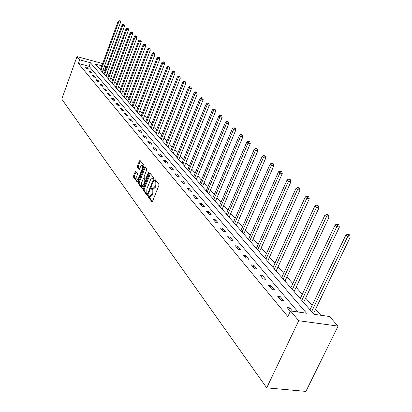 <?xml version="1.0" encoding="UTF-8"?>
<svg xmlns="http://www.w3.org/2000/svg" width="412" height="412" viewBox="0 0 412 412"><rect width="100%" height="100%" fill="white"/><g stroke="black" fill="none" stroke-linecap="round" stroke-linejoin="round"><path stroke-width="0.62" d="M148.284 196.019L148.274 196.931L151.837 201.715L152.528 201.308L158.847 185.627L158.852 184.308L155.128 179.606L154.716 179.967L154.711 180.878L155.18 181.476L155.154 185.657L154.629 186.96L152.759 188.598L151.899 187.661L151.492 188.016L151.482 188.928L151.946 189.535L151.915 193.717L151.395 195.015L149.546 196.627L148.686 195.669L148.284 196.019M149.139 196.241L149.149 197.106L152.43 201.504M155.587 180.157L155.587 181.059L156.055 181.656L155.18 181.476M152.352 188.222L152.358 189.108L152.821 189.711L151.946 189.535M135.847 171.294L135.213 171.716L133.565 175.914L133.545 177.155L137.191 182.047L137.835 181.63L143.824 166.469L143.84 165.217L140.013 160.392L139.457 160.907L137.453 166.01L137.438 167.246L139.102 169.368L139.653 168.863L140.657 166.319L142.15 164.949C142.84 165.562 142.907 166.747 142.351 168.498L138.417 178.468L136.944 179.807L136.743 176.254L137.397 174.6L137.412 173.354L135.847 171.294M298.087 312.023L89.105 66.332L78.404 63.469L79.701 59.843L76.967 56.588L61.785 99.132L266.703 387.847L305.889 391.4L338.077 326.108L329.466 316.493L313.913 314.279L95.363 64.071L101.836 65.817M78.404 63.469L287.839 316.601L290.512 310.942L298.721 320.721L266.703 387.847M143.335 189L143.319 190.282L147.177 195.453L147.846 195.041L154.062 179.524L154.073 178.226L150.123 173.205L149.448 173.643L143.335 189L144.2 189.175L144.185 190.452L147.754 195.237M142.114 188.66L138.365 183.628L138.386 182.367L144.385 167.184L144.952 166.669L146.677 168.822L146.662 170.089L144.2 176.3L144.185 177.567L145.364 179.06L145.936 178.55L148.511 172.062L148.917 171.701L148.974 172.649L142.773 188.243L142.114 188.66L142.428 188.722M292.556 311.235L289.734 307.888L287.097 307.507L290.316 311.348M283.863 300.914L280.258 296.64L277.657 296.249L281.247 300.528L283.863 300.914M274.603 289.93L271.132 285.81L268.562 285.403L272.018 289.528L274.603 289.93M265.683 279.336L262.336 275.365L259.797 274.953L263.129 278.929L265.683 279.336M257.078 269.124L253.849 265.292L251.341 264.87L254.554 268.706L257.078 269.124M248.776 259.272L245.66 255.574L243.178 255.141L246.283 258.844L248.776 259.272M240.757 249.754L237.75 246.18L235.298 245.743L238.301 249.322L240.757 249.754M233.012 240.562L230.102 237.111L227.687 236.668L230.581 240.119L233.012 240.562M225.524 231.678L222.712 228.336L220.322 227.888L223.124 231.23L225.524 231.678M218.283 223.083L215.564 219.848L213.2 219.395L215.914 222.629L218.283 223.083M211.274 214.765L208.642 211.634L206.309 211.176L208.93 214.307L211.274 214.765M204.491 206.711L201.937 203.677L199.629 203.214L202.174 206.247L204.491 206.711M197.915 198.908L195.442 195.968L193.161 195.504L195.628 198.44L197.915 198.908M191.544 191.343L189.144 188.495L186.893 188.027L189.283 190.874L191.544 191.343M185.364 184.01L183.036 181.249L180.811 180.775L183.129 183.536L185.364 184.01M179.369 176.892L177.114 174.214L174.909 173.74L177.16 176.418L179.369 176.892M173.55 169.986L171.361 167.385L169.183 166.906L171.366 169.512L173.55 169.986M167.9 163.281L165.773 160.752L163.621 160.273L165.737 162.802L167.9 163.281M162.41 156.766L160.345 154.309L158.213 153.831L160.273 156.287L162.41 156.766M157.08 150.437L155.067 148.047L152.96 147.568L154.963 149.953L157.08 150.437M151.894 144.282L149.937 141.96L147.851 141.476L149.798 143.798L151.894 144.282M146.847 138.293L144.947 136.037L142.882 135.553L144.777 137.809L146.847 138.293M141.939 132.468L140.09 130.269L138.046 129.785L139.895 131.984L141.939 132.468M137.165 126.798L135.357 124.661L133.344 124.172L135.136 126.314L137.165 126.798M132.51 121.277L130.753 119.192L128.76 118.707L130.506 120.793L132.51 121.277M127.983 115.901L126.268 113.872L124.295 113.388L125.995 115.417L127.983 115.901M123.569 110.663L121.9 108.68L119.944 108.196L121.602 110.179L123.569 110.663M119.264 105.554L117.636 103.623L115.7 103.139L117.317 105.07L119.264 105.554M115.066 100.574L113.48 98.695L111.564 98.21L113.145 100.09L115.066 100.574M110.977 95.718L109.427 93.885L107.532 93.4L109.072 95.234L110.977 95.718M106.986 90.98L105.477 89.188L103.597 88.704L105.096 90.496L106.986 90.98M103.088 86.355L101.615 84.609L99.755 84.125L101.218 85.876L103.088 86.355M99.287 81.844L97.845 80.134L96.001 79.655L97.433 81.36L99.287 81.844M95.574 77.435L94.168 75.767L92.34 75.288L93.74 76.951L95.574 77.435M91.943 73.13L90.573 71.497L88.765 71.019L90.13 72.651L91.943 73.13M88.4 68.922L87.061 67.331L85.269 66.852L86.602 68.444L88.4 68.922M320.835 315.262L315.52 309.247M312.126 305.405L305.627 298.051M302.305 294.286L296.099 287.262M292.839 283.574L286.906 276.859M283.714 273.249L278.043 266.827M274.912 263.283L269.484 257.139M266.409 253.658L261.218 247.777M258.2 244.368L253.226 238.733M250.264 235.386L245.495 229.984M242.591 226.698L238.018 221.522M235.164 218.288L230.777 213.323M227.975 210.151L223.768 205.387M221.007 202.266L216.97 197.693M214.261 194.624L210.377 190.236M207.715 187.218L203.986 183M201.365 180.029L197.781 175.976M195.2 173.055L191.76 169.157M189.221 166.283L185.91 162.534M183.407 159.707L180.224 156.097M177.763 153.31L174.693 149.844M172.273 147.099L169.322 143.757M166.932 141.053L164.089 137.84M161.736 135.172L159.001 132.077M156.684 129.45L154.047 126.469M151.76 123.878L149.221 121.004M146.966 118.455L144.514 115.679M142.294 113.166L139.936 110.493M137.742 108.011L135.466 105.436M133.303 102.99L131.109 100.502M128.971 98.087L126.855 95.692M124.748 93.308L122.709 90.995M120.628 88.642L118.661 86.412M116.606 84.089L114.706 81.936M112.682 79.645L110.843 77.569M108.845 75.303L107.074 73.295M105.096 71.06L104.571 70.467L103.041 70.061M100.528 69.386L99.848 69.206M104.689 65.575L105.884 66.909L104.349 66.497M104.571 70.467L105.884 66.909M102.665 63.556L76.967 56.588M290.512 310.942L306.549 313.228L90.413 62.732L79.701 59.843M298.721 320.721L338.077 326.108M89.105 66.332L90.413 62.732M289.734 307.888L288.9 309.659M280.258 296.64L279.449 298.386M271.132 285.81L270.339 287.53M262.336 275.365L261.563 277.06M253.849 265.292L253.097 266.966M245.66 255.574L244.924 257.222M237.75 246.18L237.029 247.808M230.102 237.111L229.402 238.713M222.712 228.336L222.027 229.917M215.564 219.848L214.894 221.409M208.642 211.634L207.983 213.174M201.937 203.677L201.293 205.202M195.442 195.968L194.814 197.472M189.144 188.495L188.531 189.978M183.036 181.249L182.434 182.712M177.114 174.214L176.521 175.661M171.361 167.385L170.779 168.812M165.773 160.752L165.202 162.163M160.345 154.309L159.784 155.705M155.067 148.047L154.521 149.427M149.937 141.96L149.402 143.319M144.947 136.037L144.416 137.381M140.09 130.269L139.57 131.603M135.357 124.661L134.853 125.974M130.753 119.192L130.254 120.495M126.268 113.872L125.778 115.159M121.9 108.68L121.416 109.953M117.636 103.623L117.163 104.885M113.48 98.695L113.017 99.936M109.427 93.885L108.969 95.115M105.477 89.188L105.024 90.408M101.615 84.609L101.172 85.814M97.845 80.134L97.407 81.329M94.168 75.767L93.735 76.946M90.573 71.497L90.151 72.656M87.061 67.331L86.649 68.459M149.865 196.694L150.421 196.802L152.27 195.19L151.395 195.015M152.821 189.711L152.79 193.898L152.27 195.19M153.068 188.66L153.63 188.778L155.509 187.141L154.629 186.96M156.055 181.656L156.03 185.838L155.509 187.141M150.426 173.591L144.2 189.175M147.29 193.769L147.764 193.48L153.207 179.874L153.213 178.968L152.414 178.082L150.555 179.73L146.852 188.995L146.811 193.13L147.29 193.769M154.145 179.266L153.213 178.968M152.986 178.205L154.088 179.148M142.681 188.439L139.22 183.803L138.365 183.628M145.354 167.138L139.235 182.542L139.22 183.803M141.656 182.712C141.095 184.494 141.167 185.699 141.877 186.337L143.376 184.993L144.782 181.445L144.797 180.173L143.618 178.674L143.057 179.184L141.656 182.712M142.119 186.384L143.556 186.265M145.776 180.688L144.797 180.173M144.272 178.87L145.657 180.353M137.175 179.853L138.571 179.761M143.567 167.123L142.779 165.088M140.415 160.86L138.298 166.19L138.283 167.427L139.55 169.075M136.156 171.696L134.41 176.089L134.389 177.33L137.747 181.826M313.408 313.697L350.215 237.163L347.63 236.653L345.874 235L310.015 309.814M311.616 311.642L347.63 236.653L348.603 234.799L349.633 235.01L348.928 234.351L347.898 234.145L348.603 234.799M345.874 235L347.898 234.145M349.633 235.01L350.215 237.163M303.572 302.434L339.395 227.043L336.841 226.523L335.152 224.937L300.25 298.628M301.79 300.394L336.841 226.523L337.804 224.715L338.824 224.926L338.149 224.293L337.124 224.082L337.804 224.715M335.152 224.937L337.124 224.082M338.824 224.926L339.395 227.043M294.091 291.583L328.982 217.299L326.459 216.774L324.831 215.244L290.836 287.854M292.319 289.554L326.459 216.774L327.411 215.013L328.421 215.224L327.767 214.611L326.757 214.4L327.411 215.013M324.831 215.244L326.757 214.4M328.421 215.224L328.982 217.299M284.955 281.118L318.95 207.916L316.457 207.385L314.886 205.912L281.762 277.467M283.193 279.104L316.457 207.385L317.4 205.66L318.399 205.876L316.771 205.073L317.4 205.66M314.886 205.912L316.771 205.073M318.399 205.876L318.95 207.916M276.133 271.024L309.283 198.872L306.816 198.332L305.302 196.915L273.007 267.445M274.387 269.026L306.816 198.332L307.754 196.648L308.737 196.864L307.146 196.081L307.754 196.648M305.302 196.915L307.146 196.081M308.737 196.864L309.283 198.872M267.62 261.28L299.957 190.148L297.521 189.608L296.058 188.238L264.55 257.763M265.889 259.292L297.521 189.608L298.448 187.96L299.421 188.176L297.861 187.414L298.448 187.96M296.058 188.238L297.861 187.414M299.421 188.176L299.957 190.148M259.395 251.861L290.954 181.728L288.544 181.182L287.138 179.859L256.388 248.415M257.675 249.893L288.544 181.182L289.466 179.57L290.429 179.792L289.863 179.261L288.9 179.045L289.466 179.57M287.138 179.859L288.9 179.045M290.429 179.792L290.954 181.728M251.449 242.761L282.261 173.596L279.882 173.045L278.522 171.768L248.493 239.377M249.739 240.804L279.882 173.045L280.793 171.469L281.746 171.691L280.248 170.959L280.793 171.469M278.522 171.768L280.248 170.959M281.746 171.691L282.261 173.596M243.76 233.959L273.862 165.737L271.508 165.186L270.195 163.95L240.855 230.638M242.065 232.018L271.508 165.186L272.409 163.641L273.352 163.863L271.884 163.147L272.409 163.641M270.195 163.95L271.884 163.147M273.352 163.863L273.862 165.737M236.318 225.441L265.74 158.141L263.417 157.585L262.14 156.39L233.47 222.176M234.639 223.515L263.417 157.585L264.308 156.076L265.235 156.297L264.725 155.818L263.798 155.597L264.308 156.076M262.14 156.39L263.798 155.597M265.235 156.297L265.74 158.141M229.118 217.196L257.886 150.792L255.584 150.236L254.353 149.077L226.317 213.988M227.445 215.285L255.584 150.236L256.47 148.753L257.387 148.974L255.976 148.289L256.47 148.753M254.353 149.077L255.976 148.289M257.387 148.974L257.886 150.792M222.14 209.208L250.28 143.68L248.003 143.118L246.814 142.001L219.385 206.057M220.482 207.313L248.003 143.118L248.879 141.666L249.79 141.888L248.4 141.218L248.879 141.666M246.814 142.001L248.4 141.218M249.79 141.888L250.28 143.68M215.378 201.468L242.915 136.789L240.665 136.228L239.511 135.146L212.669 198.368M213.73 199.583L240.665 136.228L241.53 134.801L242.431 135.028L241.072 134.369L241.53 134.801M239.511 135.146L241.072 134.369M242.431 135.028L242.915 136.789M208.822 193.959L235.777 130.11L233.553 129.553L232.435 128.503L206.16 190.911M207.19 192.09L233.553 129.553L234.413 128.153L235.303 128.379L234.85 127.957L233.965 127.735L234.413 128.153M232.435 128.503L233.965 127.735M235.303 128.379L235.777 130.11M202.462 186.677L228.861 123.641L226.662 123.08L225.575 122.06L199.841 183.68M200.84 184.823L226.662 123.08L227.512 121.705L228.392 121.931L227.954 121.525L227.074 121.303L227.512 121.705M225.575 122.06L227.074 121.303M228.392 121.931L228.861 123.641M196.287 179.611L222.15 117.363L219.977 116.802L218.921 115.813L193.707 176.66M194.68 177.773L219.977 116.802L220.817 115.458L221.687 115.679L220.394 115.061L220.817 115.458M218.921 115.813L220.394 115.061M221.687 115.679L222.15 117.363M190.293 172.746L215.641 111.276L213.488 110.715L212.468 109.752L187.754 169.842M188.696 170.923L213.488 110.715L214.322 109.391L215.182 109.613L213.91 109.005L214.322 109.391M212.468 109.752L213.91 109.005M215.182 109.613L215.641 111.276M184.468 166.082L209.322 105.364L207.19 104.803L206.201 103.87L181.97 163.224M182.887 164.27L207.19 104.803L208.019 103.5L208.869 103.726L208.019 103.5M206.201 103.87L207.617 103.129M208.869 103.726L209.322 105.364M178.813 159.604L203.183 99.622L201.077 99.06L200.114 98.154L176.351 156.787M177.242 157.806L201.077 99.06L201.895 97.783L202.735 98.005L201.895 97.783M200.114 98.154L201.509 97.423M202.735 98.005L203.183 99.622M173.308 153.305L197.219 94.039L195.133 93.483L194.196 92.602L170.887 150.535M171.752 151.523L195.133 93.483L195.947 92.226L196.776 92.453L195.947 92.226M194.196 92.602L195.571 91.876M196.776 92.453L197.219 94.039M167.962 147.182L191.42 88.616L189.36 88.06L188.449 87.205L165.572 144.452M166.417 145.415L189.36 88.06L190.164 86.824L190.988 87.05L190.164 86.824M188.449 87.205L189.798 86.484M190.988 87.05L191.42 88.616M162.755 141.223L185.786 83.348L183.747 82.791L182.861 81.957L160.407 138.53M161.226 139.467L183.747 82.791L184.54 81.576L185.359 81.797L184.54 81.576M182.861 81.957L184.185 81.241M185.359 81.797L185.786 83.348M157.688 135.424L180.302 78.218L178.283 77.662L177.423 76.853L155.37 132.772M156.169 133.684L178.283 77.662L179.071 76.467L179.879 76.689L179.071 76.467M177.423 76.853L178.726 76.143M179.879 76.689L180.302 78.218M152.754 129.775L174.966 73.228L172.968 72.672L172.128 71.884L150.473 127.159M151.25 128.05L172.968 72.672L173.751 71.497L174.549 71.719L173.751 71.497M172.128 71.884L173.416 71.183M174.549 71.719L174.966 73.228M147.954 124.275L169.775 68.366L167.797 67.815L166.978 67.048L145.699 121.7M146.456 122.565L167.797 67.815L168.57 66.656L169.363 66.878L168.57 66.656M166.978 67.048L168.24 66.353M169.363 66.878L169.775 68.366M143.273 118.919L164.718 63.639L162.755 63.087L161.962 62.341L141.053 116.375M141.79 117.219L162.755 63.087L163.523 61.949L164.306 62.166L163.523 61.949M161.962 62.341L163.203 61.651M164.306 62.166L164.718 63.639M138.71 113.691L159.789 59.029L157.853 58.478L157.075 57.752L136.521 111.189M137.237 112.007L157.853 58.478L158.61 57.356L159.387 57.577L158.61 57.356M157.075 57.752L158.301 57.067M159.387 57.577L159.789 59.029M134.261 108.603L154.989 54.533L153.068 53.987L152.311 53.277L132.103 106.126M132.803 106.929L153.068 53.987L153.82 52.885L154.588 53.102L153.82 52.885M152.311 53.277L153.516 52.602M154.588 53.102L154.989 54.533M129.924 103.633L150.308 50.156L148.408 49.61L147.671 48.92L127.792 101.198M128.477 101.975L148.408 49.61L149.154 48.523L149.911 48.745L149.154 48.523M147.671 48.92L148.856 48.25M149.911 48.745L150.308 50.156M125.691 98.792L145.745 45.886L143.86 45.346L143.144 44.671L123.59 96.382M124.254 97.144L143.86 45.346L144.602 44.275L145.354 44.491L144.602 44.275M143.144 44.671L144.313 44.007M145.354 44.491L145.745 45.886M121.561 94.065L141.29 41.725L139.426 41.179L138.726 40.525L119.485 91.685M120.134 92.432L139.426 41.179L140.162 40.129L140.904 40.345L140.162 40.129M138.726 40.525L139.879 39.866M140.904 40.345L141.29 41.725M117.533 89.445L136.949 37.662L135.1 37.121L134.42 36.477L115.478 87.102M116.117 87.828L135.1 37.121L135.831 36.081L136.568 36.297L135.831 36.081M134.42 36.477L135.553 35.823M136.568 36.297L136.949 37.662M113.594 84.939L132.71 33.696L130.882 33.156L130.213 32.533L111.57 82.621M112.193 83.332L130.882 33.156L131.603 32.131L132.334 32.347L131.603 32.131M130.213 32.533L131.335 31.884M132.334 32.347L132.71 33.696M109.752 80.541L128.57 29.824L126.757 29.288L126.108 28.675L107.753 78.249M108.356 78.944L126.757 29.288L127.473 28.273L128.199 28.49L127.473 28.273M126.108 28.675L127.21 28.031M128.199 28.49L128.57 29.824M105.992 76.241L124.527 26.044L122.735 25.508L122.096 24.911L104.02 73.98M104.612 74.66L122.735 25.508L123.44 24.509L124.161 24.725L123.44 24.509M122.096 24.911L123.188 24.272M124.161 24.725L124.527 26.044M102.325 72.038L120.577 22.346L118.8 21.815L118.182 21.233L100.374 69.803M100.95 70.467L118.8 21.815L119.506 20.832L120.216 21.043L119.506 20.832M118.182 21.233L119.253 20.6M120.216 21.043L120.577 22.346M149.149 197.106L148.274 196.931M155.587 181.059L154.711 180.878M152.358 189.108L151.482 188.928M152.79 193.898L151.915 193.717M156.03 185.838L155.154 185.657M152.183 201.787L151.837 201.715M150.313 173.823L149.448 173.643M147.506 195.52L147.177 195.453M144.185 190.452L143.319 190.282M148.423 193.609L147.764 193.48M153.867 180.013L153.207 179.874M153.599 178.525L152.728 178.345M139.235 182.542L138.386 182.367M145.24 167.37L144.385 167.184M146.574 178.684L145.936 178.55M149.072 172.18L148.511 172.062M144.015 185.122L143.376 184.993M145.421 181.579L144.782 181.445M144.576 178.937L143.716 178.757M139.035 178.597L138.417 178.468M142.969 168.632L142.351 168.498M139.297 169.353L139.009 169.291M138.283 167.427L137.438 167.246M138.298 166.19L137.453 166.01M140.307 161.092L139.457 160.907M137.495 182.109L137.191 182.047M134.389 177.33L133.545 177.155M134.41 176.089L133.565 175.914M136.058 171.897L135.213 171.716M313.506 313.434L313.13 313.377M303.67 302.176L303.294 302.12M294.189 291.325L293.818 291.269M285.047 280.866L284.682 280.809M276.225 270.777L275.865 270.715M267.712 261.033L267.352 260.971M259.488 251.624L259.133 251.557M251.536 242.524L251.186 242.462M243.842 233.728L243.497 233.661M236.4 225.215L236.061 225.148M229.201 216.97L228.861 216.903M222.217 208.987L221.888 208.92M215.455 201.247L215.126 201.18M208.899 193.743L208.57 193.676M202.534 186.461L202.215 186.394M196.359 179.4L196.04 179.328M190.365 172.54L190.05 172.468M184.54 165.876L184.231 165.804M178.88 159.398L178.571 159.331M173.38 153.104L173.071 153.037M168.029 146.981L167.725 146.914M162.822 141.028L162.524 140.956M157.755 135.229L157.456 135.157M152.821 129.584L152.528 129.512M148.016 124.084L147.728 124.017M143.335 118.728L143.046 118.661M138.772 113.506L138.489 113.439M134.322 108.418L134.039 108.346M129.981 103.453L129.703 103.386M125.748 98.612L125.475 98.54M121.617 93.885L121.344 93.818M117.585 89.27L117.317 89.203M113.65 84.769L113.382 84.697M109.803 80.366L109.54 80.299M106.049 76.071L105.786 75.999M102.377 71.868L102.114 71.801M148.232 194.006L147.429 193.846M153.285 178.267L152.414 178.082M146.229 179.241L145.457 179.081M144.478 178.854L143.618 178.674M143 165.135L142.15 164.949"/></g></svg>
